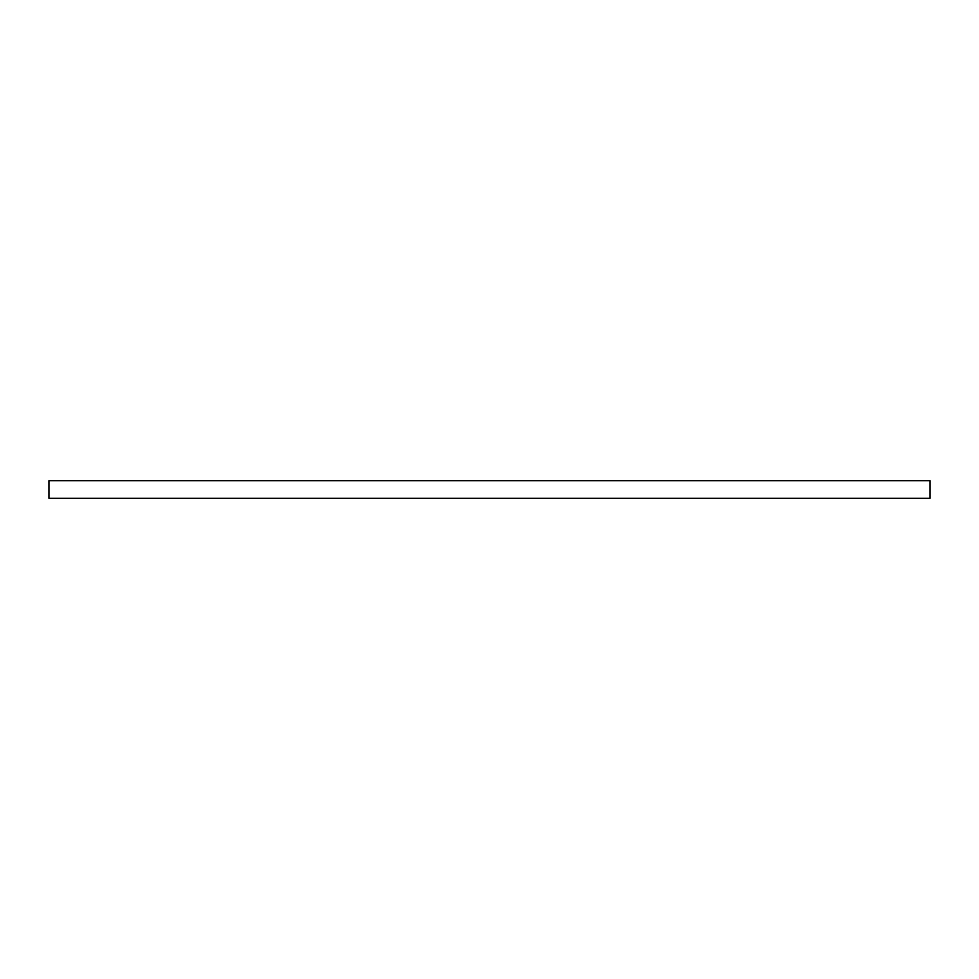 <?xml version="1.0" encoding="UTF-8"?>
<svg xmlns="http://www.w3.org/2000/svg" width="979" height="979" viewBox="0 0 979 979"><rect width="100%" height="100%" fill="white"/><g stroke="black" fill="none" stroke-linecap="round" stroke-linejoin="round"><path stroke-width="1.47" d="M930.05 489.5L930.05 498.311L48.95 498.311L48.95 480.689L930.05 480.689L930.05 489.5"/></g></svg>
